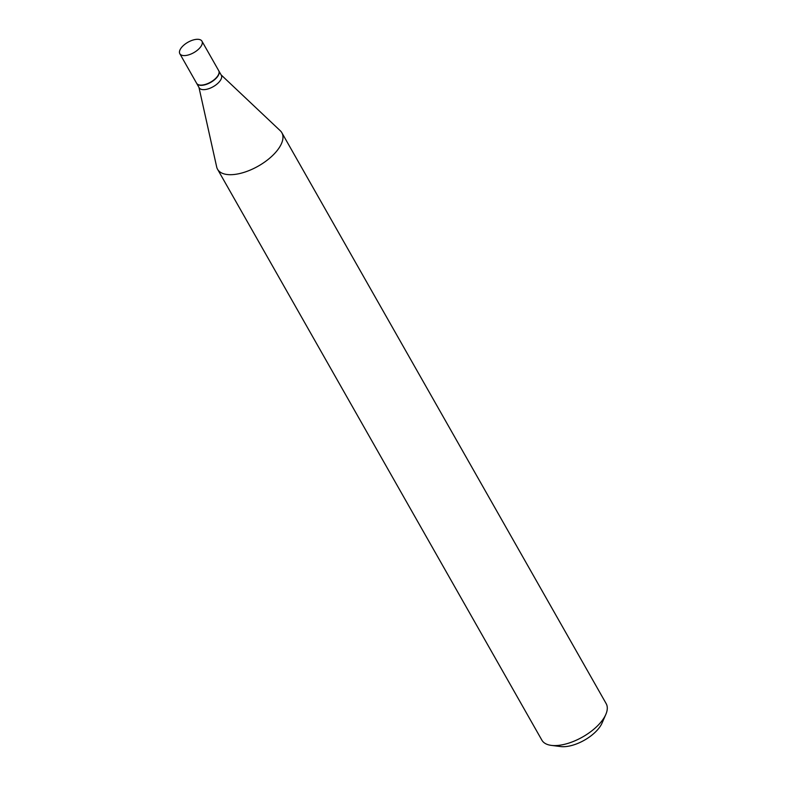 <?xml version="1.0" encoding="UTF-8"?>
<svg xmlns="http://www.w3.org/2000/svg" width="786" height="786" viewBox="0 0 786 786"><rect width="100%" height="100%" fill="white"/><g stroke="black" fill="none" stroke-linecap="round" stroke-linejoin="round"><path stroke-width="1.18" d="M197.148 39.3A12.723 5.974 150.4 0 1 201.943 41.157A12.723 5.974 150.4 0 1 197.591 50.049A12.723 5.974 150.4 0 1 184.622 55.59A12.723 5.974 150.4 0 1 179.827 53.723A12.723 5.974 150.4 0 1 184.179 44.841A12.723 5.974 150.4 0 1 197.148 39.3M201.943 41.157L218.714 70.681A12.723 5.974 150.4 0 1 214.362 79.563A12.723 5.974 150.4 0 1 201.393 85.104A12.723 5.974 150.4 0 1 196.598 83.247L179.827 53.723M218.773 70.799A12.723 5.974 150.4 0 1 218.842 70.907A12.723 5.974 150.4 0 1 214.49 79.799A12.723 5.974 150.4 0 1 201.521 85.34A12.723 5.974 150.4 0 1 196.726 83.473A12.723 5.974 150.4 0 1 196.667 83.355M218.842 70.907L221.298 75.22A12.723 5.974 150.4 0 1 216.946 84.112A12.723 5.974 150.4 0 1 203.977 89.653A12.723 5.974 150.4 0 1 199.172 87.786L196.726 83.473M221.082 74.857L280.317 130.771A36.971 17.361 150.4 0 1 281.86 132.736L606.173 703.637A36.971 17.361 150.4 0 1 605.81 714.454L602.056 723.051A28.1 13.195 150.4 0 1 564.063 746.7A28.1 13.195 150.4 0 1 560.664 746.562L551.359 745.393A36.971 17.361 150.4 0 1 541.878 740.157L217.565 169.265A36.971 17.361 150.4 0 1 216.671 166.927L198.966 87.413M605.81 714.454A36.971 17.361 150.4 0 1 555.82 745.57A36.971 17.361 150.4 0 1 551.359 745.393M281.86 132.736A36.971 17.361 150.4 0 1 269.215 158.566A36.971 17.361 150.4 0 1 231.506 174.679A36.971 17.361 150.4 0 1 217.565 169.265"/></g></svg>
